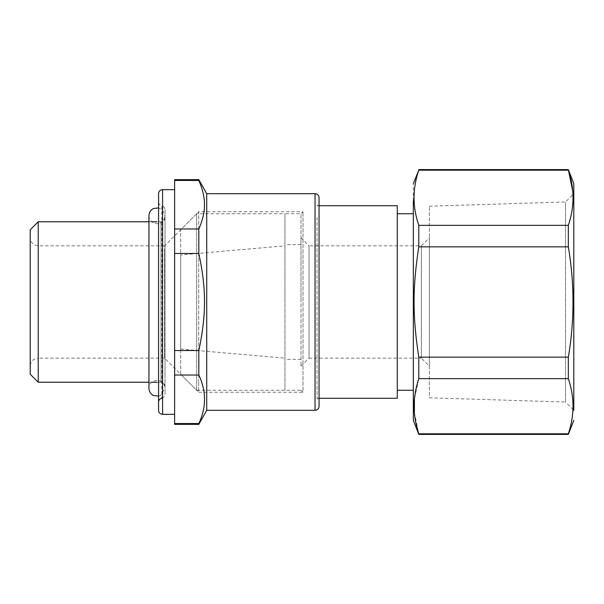 <?xml version="1.0" encoding="UTF-8"?>
<svg xmlns="http://www.w3.org/2000/svg" width="604" height="604" viewBox="0 0 604 604"><rect width="100%" height="100%" fill="white"/><g stroke="black" fill="none" stroke-linecap="round" stroke-linejoin="round"><path stroke-width="0.45" stroke-dasharray="3.02 2.27" d="M319.048 398.285L317.047 398.285L319.048 400.286L319.048 203.714L319.048 388.259M317.047 217.5L317.047 398.285L317.047 217.5M319.048 205.715L317.047 205.715L319.048 203.714M397.281 205.715L397.281 398.285M319.048 197.697L319.048 406.303M397.281 379.455L397.281 213.741L397.281 379.455M413.325 379.455L413.325 213.741L413.325 379.455M206.719 410.32L206.719 193.68M413.325 420.346L413.325 213.741M413.325 200.936L413.325 183.654M198.822 179.637L198.822 180.46C206.417 196.632 206.417 212.804 198.822 228.976L198.822 253.484C206.417 289.407 206.417 314.586 198.822 350.516L198.822 375.024C202.468 383.298 204.341 390.939 204.446 397.953C204.764 405.775 202.891 414.306 198.822 423.54L198.822 424.363M418.791 434.389L418.791 433.808L568.334 433.808L568.334 434.389M418.791 169.611L418.791 170.192C415.409 180.747 413.853 190.411 414.118 199.192C414.185 207.112 415.741 215.824 418.791 225.345L418.791 246.847C412.479 288.146 412.479 315.847 418.791 357.153L418.791 378.655L414.442 399.002M414.382 412.706L418.791 433.808M174.624 424.363L174.624 423.54L198.822 423.54M198.822 375.024L174.624 375.024L174.624 423.54M198.822 253.484L174.624 253.484L174.624 228.976L198.822 228.976M198.822 180.46L174.624 180.46L174.624 228.976M174.624 180.46L174.624 179.637M174.624 375.024L174.624 350.516L198.822 350.516M174.624 253.484L174.624 350.516M572.751 191.272L573.007 199.192C572.803 207.867 571.241 216.579 568.334 225.345L418.791 225.345M418.791 170.192L568.334 170.192L568.334 169.611M418.791 246.847L568.334 246.847L568.334 225.345M568.334 246.847C574.547 283.608 574.547 320.377 568.334 357.153L418.791 357.153M418.791 378.655L568.334 378.655L568.334 357.153M568.334 378.655C574.547 397.032 574.547 415.416 568.334 433.808M174.624 399.282L174.624 302L174.624 399.282M174.624 189.671L174.624 204.718L174.624 189.671M174.624 302L174.624 204.718L174.624 302M573.8 183.654L573.8 410.32L573.8 193.68L573.8 410.32L565.518 402.038L565.518 201.963L565.518 402.038L429.376 397.809L429.376 206.191L429.376 397.809M158.58 193.68L158.58 410.32M164.998 209.731L164.998 394.269L164.998 209.731C164.854 207.663 163.782 206.349 161.789 205.798L161.789 398.202L161.789 205.798C159.788 205.247 158.716 203.933 158.58 201.864L158.58 216.489M429.376 366.19L429.376 237.81L429.376 366.19L421.35 358.164L421.35 245.836L429.376 237.81M421.35 356.579L421.35 358.164L309.022 358.164L309.022 245.836L421.35 245.836L421.35 356.579M164.998 373.944L164.998 217.75L164.998 373.944M300.996 366.19L309.022 358.164L309.022 245.836L300.996 237.81L300.996 366.19L300.996 237.81M300.996 302L300.996 213.741L300.996 302M164.998 386.25C164.756 383.812 163.42 382.475 160.989 382.234L160.989 221.766L160.989 382.234L156.972 382.234M151.664 382.234L148.946 382.234L148.946 215.749C149.075 219.003 150.577 221.404 153.446 222.952L156.972 223.767C161.849 223.291 164.522 220.619 164.998 215.749L164.998 302L164.998 215.749L162.28 209.724L158.58 207.882M164.998 217.75C164.756 220.188 163.42 221.525 160.989 221.766L156.972 221.766M151.664 221.766L148.946 221.766M38.226 221.766L38.226 382.234M284.952 302L284.952 213.741L284.952 302M30.2 374.216L30.2 229.784M30.2 245.669L30.2 366.19L30.2 245.669M300.996 390.26L303.004 392.268L303.004 211.732L303.004 392.268L198.693 392.268L198.693 381.215L198.693 392.268L164.598 358.164L164.598 245.836L198.693 211.732L198.693 381.215L198.693 211.732L303.004 211.732L300.996 213.741L284.952 213.741L284.952 390.26L284.952 213.741L196.693 213.741L196.693 390.26L196.693 213.741L180.641 229.784L180.641 374.216L196.693 390.26L300.996 390.26M164.598 252.714L164.598 358.164L38.226 358.164L38.226 245.836L38.226 358.164L34.692 358.98L33.258 359.886C31.272 361.524 30.253 363.623 30.2 366.19M284.952 245.836L284.952 358.164L284.952 245.836L180.641 254.963L180.641 349.036L180.641 254.963M180.641 349.036L284.952 358.164M180.641 374.216L180.641 229.784M315.039 193.68L315.039 410.32M162.589 189.671L162.589 414.329M429.376 206.191L565.518 201.963L573.8 193.68M161.789 398.202C163.782 397.651 164.854 396.337 164.998 394.269M300.996 244.628L284.952 244.628M300.996 359.372L284.952 359.372M164.598 245.836L38.226 245.836L34.692 245.02L33.258 244.114C31.272 242.476 30.253 240.377 30.2 237.81M158.58 396.118L160.505 395.461L164.998 388.251L164.998 302L164.998 388.251C164.854 384.891 163.284 382.453 160.271 380.943L156.972 380.233L153.446 381.048C150.577 382.596 149.075 384.997 148.946 388.251"/><path stroke-width="0.91" d="M319.048 205.715L397.281 205.715L397.281 398.285L319.048 398.285M319.048 388.259L319.048 400.286M315.039 410.32A4.009 4.009 0 0 0 319.048 406.303L319.048 197.697A4.009 4.009 0 0 0 315.039 193.68L206.719 193.68L206.719 410.32L315.039 410.32L315.039 193.68M397.281 213.741L413.325 213.741L413.325 200.936L413.325 420.346L418.791 434.389L568.334 434.389L568.334 433.808L418.791 433.808L418.791 434.389M198.822 350.516L174.624 350.516L174.624 424.363L198.822 424.363L198.822 423.54C206.417 407.368 206.417 391.196 198.822 375.024L198.822 350.516C206.417 314.593 206.417 289.414 198.822 253.484L198.822 228.976C202.468 220.702 204.341 213.061 204.446 206.047C204.764 198.225 202.891 189.694 198.822 180.46L198.822 179.637L174.624 179.637L174.624 180.46L198.822 180.46M413.325 183.654L418.791 170.192C412.479 188.576 412.479 206.961 418.791 225.345L418.791 246.847C412.479 288.153 412.479 315.854 418.791 357.153L418.791 378.655C415.741 388.176 414.185 396.888 414.118 404.808C413.853 413.581 415.409 423.253 418.791 433.808M414.442 399.002L414.382 412.706M174.624 375.024L198.822 375.024M174.624 423.54L198.822 423.54M198.822 228.976L174.624 228.976L174.624 180.46M174.624 228.976L174.624 253.484L198.822 253.484M174.624 350.516L174.624 253.484M418.791 378.655L568.334 378.655C571.248 387.421 572.803 396.141 573.007 404.808C573.128 414.419 571.573 424.091 568.334 433.808M572.751 191.272L568.334 169.611L418.791 169.611M418.791 170.192L568.334 170.192C574.547 188.576 574.547 206.961 568.334 225.345L568.334 246.847L418.791 246.847M418.791 357.153L568.334 357.153L568.334 378.655M568.334 357.153C574.547 320.384 574.547 283.616 568.334 246.847M418.791 225.345L568.334 225.345M573.8 410.32L573.8 183.654L568.334 169.611M174.624 414.329L162.589 414.329A4.009 4.009 0 0 1 158.58 410.32L158.58 193.68A4.009 4.009 0 0 1 162.589 189.671L174.624 189.671M158.58 216.489L158.58 201.864M156.972 382.234L151.664 382.234M158.58 396.118L153.446 395.461C150.577 393.914 149.075 391.513 148.946 388.251L148.946 382.234L38.226 382.234L38.226 221.766L148.946 221.766M156.972 221.766L151.664 221.766M38.226 382.234L30.2 374.216L30.2 229.784L38.226 221.766M162.589 414.329L162.589 189.671M413.325 390.26L397.281 390.26M206.719 410.32L198.822 424.363M206.719 193.68L198.822 179.637M573.8 420.346L568.334 434.389M161.789 398.202C159.788 398.753 158.716 400.067 158.58 402.136M148.946 388.251L148.946 215.749C149.075 212.487 150.577 210.086 153.446 208.539L158.58 207.882"/></g></svg>
